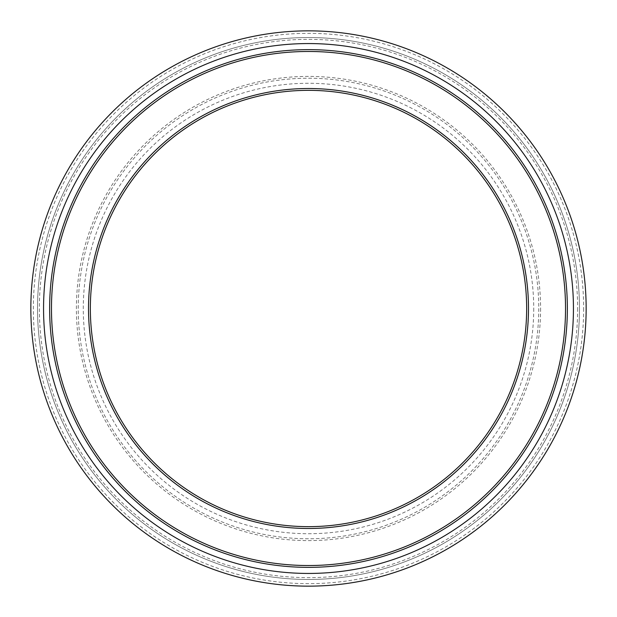 <?xml version="1.0" encoding="UTF-8"?>
<svg xmlns="http://www.w3.org/2000/svg" width="617" height="617" viewBox="0 0 617 617"><rect width="100%" height="100%" fill="white"/><g stroke="black" fill="none" stroke-linecap="round" stroke-linejoin="round"><path stroke-width="0.46" stroke-dasharray="3.08 2.31" d="M586.15 308.5A277.65 277.65 0 0 1 169.675 548.953A277.65 277.65 0 0 1 169.675 68.047A277.65 277.65 0 0 1 586.15 308.5M579.471 308.5A270.971 270.971 0 0 1 173.015 543.168A270.971 270.971 0 0 1 173.015 73.832A270.971 270.971 0 0 1 579.471 308.5A270.971 270.971 0 0 1 173.015 543.168A270.971 270.971 0 0 1 173.015 73.832A270.971 270.971 0 0 1 579.471 308.5A270.971 270.971 0 0 1 173.015 543.168A270.971 270.971 0 0 1 173.015 73.832A270.971 270.971 0 0 1 579.471 308.5M538.764 308.5A230.264 230.264 0 0 1 193.368 507.914A230.264 230.264 0 0 1 193.368 109.086A230.264 230.264 0 0 1 538.764 308.5A230.264 230.264 0 0 1 193.368 507.914A230.264 230.264 0 0 1 193.368 109.086A230.264 230.264 0 0 1 538.764 308.5M533.728 308.5A225.228 225.228 0 0 1 195.89 503.549A225.228 225.228 0 0 1 195.89 113.451A225.228 225.228 0 0 1 533.728 308.5M526.656 308.5A218.156 218.156 0 0 1 199.422 497.425A218.156 218.156 0 0 1 199.422 119.575A218.156 218.156 0 0 1 526.656 308.5M567.362 308.5A258.862 258.862 0 0 1 179.069 532.679A258.862 258.862 0 0 1 179.069 84.321A258.862 258.862 0 0 1 567.362 308.5M583.643 308.5A275.143 275.143 0 0 1 170.924 546.785A275.143 275.143 0 0 1 170.924 70.215A275.143 275.143 0 0 1 583.643 308.5M577.635 308.5A269.135 269.135 0 0 1 173.932 541.579A269.135 269.135 0 0 1 173.932 75.421A269.135 269.135 0 0 1 577.635 308.5M540.592 308.5A232.092 232.092 0 0 1 192.45 509.503A232.092 232.092 0 0 1 192.45 107.497A232.092 232.092 0 0 1 540.592 308.5"/><path stroke-width="0.93" d="M586.15 308.5A277.65 277.65 0 0 1 169.675 548.953A277.65 277.65 0 0 1 169.675 68.047A277.65 277.65 0 0 1 586.15 308.5M526.656 308.5A218.156 218.156 0 0 1 199.422 497.425A218.156 218.156 0 0 1 199.422 119.575A218.156 218.156 0 0 1 526.656 308.5A218.156 218.156 0 0 1 199.422 497.425A218.156 218.156 0 0 1 199.422 119.575A218.156 218.156 0 0 1 526.656 308.5M567.362 308.5A258.862 258.862 0 0 1 179.069 532.679A258.862 258.862 0 0 1 179.069 84.321A258.862 258.862 0 0 1 567.362 308.5M573.44 308.5A264.94 264.94 0 0 1 176.03 537.947A264.94 264.94 0 0 1 176.03 79.053A264.94 264.94 0 0 1 573.44 308.5M528.491 308.5A219.991 219.991 0 0 1 198.504 499.014A219.991 219.991 0 0 1 198.504 117.986A219.991 219.991 0 0 1 528.491 308.5M565.527 308.5A257.027 257.027 0 0 1 179.987 531.09A257.027 257.027 0 0 1 179.987 85.91A257.027 257.027 0 0 1 565.527 308.5"/></g></svg>
